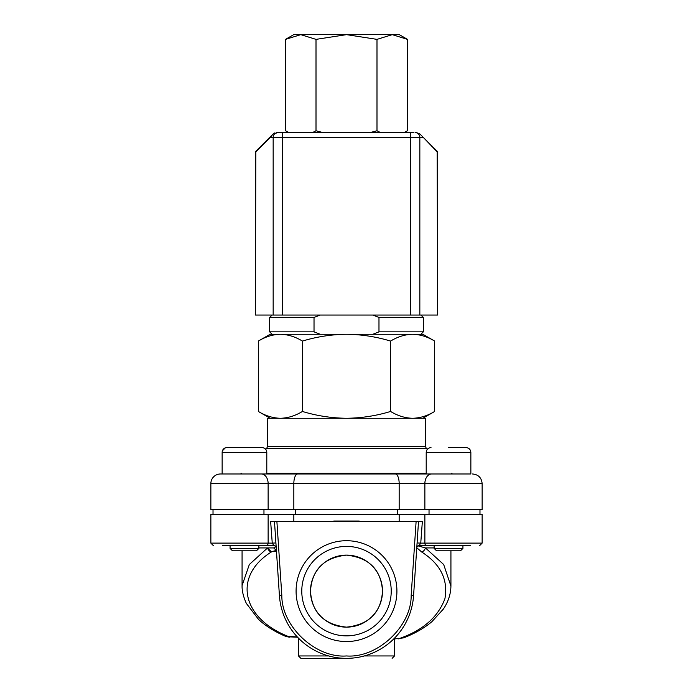 <?xml version="1.0" encoding="UTF-8"?>
<svg xmlns="http://www.w3.org/2000/svg" width="693" height="693" viewBox="0 0 693 693"><rect width="100%" height="100%" fill="white"/><g stroke="black" fill="none" stroke-linecap="round" stroke-linejoin="round"><path stroke-width="1.04" d="M448.527 447.565L466.051 447.565L448.527 447.565M448.527 548.397L462.933 548.397L462.933 545.521L462.933 548.397L460.533 550.796L436.529 550.796L434.121 548.397L448.527 548.397M210.863 483.575L293.832 483.575L293.832 509.511L210.863 509.511L210.863 483.575A9.607 9.607 0 0 1 220.461 473.977L470.859 473.977L470.859 452.373L426.204 452.373C426.49 449.462 428.092 447.86 431.003 447.565M272.08 315.055L269.681 317.455L314.024 317.455L320.201 315.055M320.201 334.26L314.024 331.852L314.024 317.455M372.799 315.055L378.976 317.455L378.976 331.852L372.799 334.26M378.976 317.455L423.319 317.455L423.319 331.852L378.976 331.852M269.681 317.455L269.681 331.852L314.024 331.852M231.505 447.565L226.949 447.565A4.799 4.799 0 0 0 222.141 452.373L222.141 473.977L266.796 473.977L266.796 452.373A4.799 4.799 0 0 0 261.997 447.565L257.432 447.565M258.879 548.397L256.471 550.796L232.467 550.796L230.067 548.397L258.879 548.397L258.879 545.521M261.997 447.565L226.949 447.565M273.163 315.055L282.64 315.055L282.64 137.396L273.163 137.396L273.163 315.055L255.396 315.055L255.821 151.256M282.64 315.055L437.604 315.055L437.179 151.256M276.464 132.597L277.902 132.597L273.085 134.009L270.296 137.396A1.438 1.403 -135 0 1 270.694 136.382L255.934 151.152A1.438 1.403 45 0 0 255.526 152.165L255.405 152.269M413.799 132.597L277.902 132.597A4.799 4.738 90 0 0 273.163 137.396L270.296 137.396L255.526 152.165L255.526 315.055M419.837 315.055L419.837 137.396L422.704 137.396A1.438 1.403 -45 0 0 422.306 136.382L437.066 151.152L419.923 134.009L416.536 132.597M422.306 136.382L437.474 152.165A1.438 1.403 -45 0 0 437.066 151.152L437.066 151.152M270.694 136.382L273.077 134.009L270.694 136.382M274.757 132.917L273.085 134.009M239.873 473.977A2.4 2.4 0 0 0 241.571 473.276M453.127 473.977A2.4 2.4 0 0 1 451.429 473.276M266.571 448.276A2.4 2.4 0 0 0 267.281 446.578L425.719 446.578A2.4 2.4 0 0 0 426.429 448.276L266.571 448.276L265.618 449.22L263.617 447.851M424.87 509.511L482.137 509.511L482.137 483.575C481.566 477.754 478.369 474.549 472.539 473.977C478.369 474.549 481.566 477.754 482.137 483.575L424.87 483.575L424.87 509.511L399.168 509.511L399.168 483.575L424.87 483.575A9.607 6.757 90 0 1 431.626 473.977L470.859 473.977L470.859 452.373C470.564 449.462 468.962 447.86 466.051 447.565M293.832 509.511L399.168 509.511M425.719 446.578L425.719 418.277L267.281 418.277L267.281 446.578M401.94 473.977L405.526 473.977M270.157 418.277L258.35 411.46L258.35 341.077C265.532 336.711 272.877 334.442 280.388 334.26L270.157 334.26L258.35 341.077M346.5 334.26L280.388 334.26C287.89 334.442 295.235 336.711 302.425 341.077C316.796 336.711 331.488 334.442 346.5 334.26C361.512 334.442 376.204 336.711 390.575 341.077C397.765 336.711 405.11 334.442 412.612 334.26L346.5 334.26M434.65 341.077L422.843 334.26L412.612 334.26C420.123 334.442 427.468 336.711 434.65 341.077L434.65 411.46C427.468 415.826 420.123 418.096 412.612 418.277C405.11 418.096 397.765 415.826 390.575 411.46L390.575 341.077M258.35 411.46C265.532 415.826 272.877 418.096 280.388 418.277C287.89 418.096 295.235 415.826 302.425 411.46L302.425 341.077M302.425 411.46C316.796 415.826 331.488 418.096 346.5 418.277C361.512 418.096 376.204 415.826 390.575 411.46M346.5 34.65L293.685 34.65L285.516 39.371L300.762 34.65L316.008 39.371L346.5 34.65L376.992 39.371L392.238 34.65L346.5 34.65M407.484 39.371L399.315 34.65L392.238 34.65L407.484 39.371L407.484 130.76L403.984 132.597M288.695 132.597L285.516 130.76L285.516 39.371M285.516 130.76L289.016 132.597M312.508 132.597L316.008 130.76L316.008 39.371M316.008 130.76L323.007 132.597M369.993 132.597L376.992 130.76L376.992 39.371M376.992 130.76L380.492 132.597M346.5 658.35L300.883 658.35L346.5 658.35M424.87 514.31L424.87 543.113L482.137 543.113L482.137 514.31L210.863 514.31L210.863 543.113L268.13 543.113L268.13 514.31M396.916 591.129A50.416 50.416 0 0 1 346.5 641.545A50.416 50.416 0 0 1 296.084 591.129A50.416 50.416 0 0 1 346.5 540.713A50.416 50.416 0 0 1 396.916 591.129M301.776 591.129A44.724 44.724 0 0 0 346.5 635.862A44.724 44.724 0 0 0 391.224 591.129A44.724 44.724 0 0 0 346.5 546.405A44.724 44.724 0 0 0 301.776 591.129M346.5 627.139C369.083 624.636 381.089 612.629 382.51 591.129A36.01 36.01 0 0 0 346.5 555.119A36.01 36.01 0 0 0 310.49 591.129A36.01 36.01 0 0 0 346.5 627.139A36.01 36.01 0 0 0 382.51 591.129C381.124 569.655 369.118 557.648 346.5 555.119C323.917 557.631 311.911 569.637 310.49 591.129C311.876 612.603 323.882 624.61 346.5 627.139M418.754 545.556L426.559 545.521A2.4 1.689 -90 0 1 424.87 543.113L420.746 543.113L422.358 521.508L270.642 521.508L272.254 543.113L268.13 543.113A2.4 1.689 90 0 1 266.441 545.521L222.306 545.521M275.909 542.957L272.254 543.113L273.839 545.521A2.4 2.4 0 0 1 276.23 547.756M281.826 595.452L276.888 521.508L274.48 521.508L279.426 595.608L281.826 595.452C281.505 626.411 315.627 658.333 346.5 655.95C377.373 658.333 411.495 626.42 411.174 595.452L416.112 521.508L418.52 521.508L413.574 595.608A67.221 67.221 0 0 1 346.5 658.35A67.221 67.221 0 0 1 279.426 595.608A67.221 67.221 0 0 0 346.5 658.35A67.221 67.221 0 0 0 413.574 595.608L411.174 595.452M359.225 521.508L359.225 521.032L333.775 521.032L333.775 521.508M470.694 545.521L419.161 545.521L420.746 543.113L417.091 542.957M465.375 545.521C479.634 545.521 479.634 545.521 465.375 545.521M346.5 521.032L346.5 521.508M419.161 545.521A2.4 2.4 0 0 0 416.77 547.756M273.839 545.521L266.441 545.521M381.696 583.506L379.721 577.234M416.536 547.548L421.794 552.078A4.799 3.326 -56.3 0 0 425.424 547.92L417.94 545.85M328.699 655.95L298.484 655.95L298.484 638.175L297.54 637.188L289.371 636.867C241.658 618.788 232.562 576.325 271.206 552.078A4.799 3.326 56.3 0 1 267.576 547.92L258.879 547.92M275.684 546.387L273.674 547.92L275.909 546.699M276.49 551.628L271.855 551.628L276.308 550.407L273.674 547.92L267.576 547.92L249.333 564.518L242.074 585.585L242.074 550.796M434.121 547.92L425.424 547.92L443.685 564.526L450.926 586.053M394.516 638.946L403.603 637.881C414.96 633.454 424.385 628.049 431.886 621.682L443.381 609.052C448.38 601.576 450.9 593.745 450.926 585.585L450.926 550.796M242.074 586.027L242.074 585.585C242.091 586.72 241.623 592.931 246.336 603.386L258.541 619.395C265.618 626.022 274.714 631.704 285.828 636.443L297.245 636.867M271.206 552.078L271.855 551.628A4.799 3.404 -125.4 0 1 268.278 547.92M398.103 638.946C422.427 630.76 438.028 617.342 444.915 598.691C448.293 579.72 440.583 564.18 421.794 552.078M295.409 509.511L295.409 514.31M429.036 509.511L429.036 514.31M263.964 514.31L263.964 509.511M397.591 514.31L397.591 509.511M266.796 452.373L222.141 452.373M437.474 152.165L437.474 315.055M415.098 132.597A4.799 4.738 90 0 1 419.837 137.396L410.36 137.396L410.36 315.055M282.64 132.597L282.64 137.396L410.36 137.396L410.36 132.597M261.374 473.977A9.607 6.757 90 0 1 268.13 483.575L268.13 509.511M266.796 473.276L426.204 473.276M297.661 473.977A9.607 3.829 -90 0 0 293.832 483.575L399.168 483.575A9.607 3.829 90 0 0 395.339 473.977M293.832 514.31L293.832 521.508M364.301 655.95L394.516 655.95L392.117 658.35M399.168 521.508L399.168 514.31M434.121 548.397L434.121 545.521M426.204 473.977L426.204 452.373M213.02 509.511L213.02 514.31M479.98 509.511L479.98 514.31M420.92 315.055L423.319 317.455M272.08 334.26L269.681 331.852M420.92 334.26L423.319 331.852M222.427 450.753L225.32 447.851M230.067 548.397L230.067 545.521M426.429 448.276L427.382 449.22M422.843 418.277L434.65 411.46M404.305 132.597L407.484 130.76M482.137 543.113L479.738 545.521L482.137 543.113M298.484 655.95L300.883 658.35M394.516 638.175L394.516 655.95M210.863 543.113L213.262 545.521L210.863 543.113M289.371 637.188L285.828 636.443"/></g></svg>
